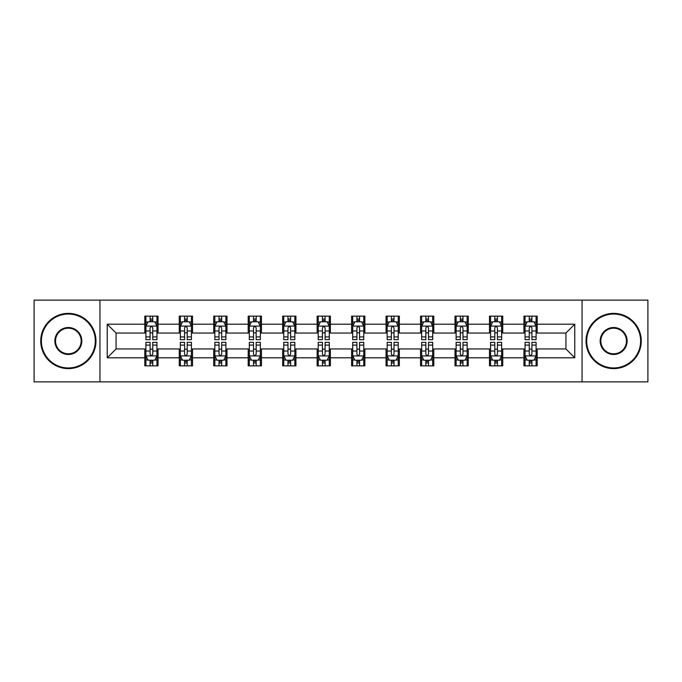 <?xml version="1.0" encoding="UTF-8"?>
<svg xmlns="http://www.w3.org/2000/svg" width="682" height="682" viewBox="0 0 682 682"><rect width="100%" height="100%" fill="white"/><g stroke="black" fill="none" stroke-linecap="round" stroke-linejoin="round"><path stroke-width="1.02" d="M582.053 381.877L647.9 381.877L647.9 300.123L582.053 300.123L582.053 381.877L99.947 381.877L99.947 300.123L34.1 300.123L34.1 381.877L99.947 381.877M582.053 300.123L99.947 300.123M537.203 324.206L537.203 316.141L523.947 316.141L523.947 324.206L502.736 324.206L502.736 316.141L489.48 316.141L489.48 324.206L468.27 324.206L468.27 316.141L455.013 316.141L455.013 324.206L433.803 324.206L433.803 316.141L420.538 316.141L420.538 324.206L399.328 324.206L399.328 316.141L386.072 316.141L386.072 324.206L364.861 324.206L364.861 316.141L351.605 316.141L351.605 324.206L330.395 324.206L330.395 316.141L317.139 316.141L317.139 324.206L295.928 324.206L295.928 316.141L282.672 316.141L282.672 324.206L261.462 324.206L261.462 316.141L248.197 316.141L248.197 324.206L226.987 324.206L226.987 316.141L213.73 316.141L213.73 324.206L192.52 324.206L192.52 316.141L179.264 316.141L179.264 324.206L158.054 324.206L158.054 316.141L144.797 316.141L144.797 324.206L107.236 324.206L107.236 357.794L116.076 348.954L144.797 348.954L144.797 365.859L158.054 365.859L158.054 348.954L179.264 348.954L179.264 365.859L192.52 365.859L192.52 348.954L213.73 348.954L213.73 365.859L226.987 365.859L226.987 348.954L248.197 348.954L248.197 365.859L261.462 365.859L261.462 348.954L282.672 348.954L282.672 365.859L295.928 365.859L295.928 348.954L317.139 348.954L317.139 365.859L330.395 365.859L330.395 348.954L351.605 348.954L351.605 365.859L364.861 365.859L364.861 348.954L386.072 348.954L386.072 365.859L399.328 365.859L399.328 348.954L420.538 348.954L420.538 365.859L433.803 365.859L433.803 348.954L455.013 348.954L455.013 365.859L468.27 365.859L468.27 348.954L489.48 348.954L489.48 365.859L502.736 365.859L502.736 348.954L523.947 348.954L523.947 365.859L537.203 365.859L537.203 348.954L565.924 348.954L565.924 333.046L537.203 333.046L537.203 324.206L574.764 324.206L574.764 357.794L537.203 357.794M523.947 357.794L502.736 357.794M489.48 357.794L468.27 357.794M455.013 357.794L433.803 357.794M420.538 357.794L399.328 357.794M386.072 357.794L364.861 357.794M351.605 357.794L330.395 357.794M317.139 357.794L295.928 357.794M282.672 357.794L261.462 357.794M248.197 357.794L226.987 357.794M213.73 357.794L192.52 357.794M179.264 357.794L158.054 357.794M144.797 357.794L107.236 357.794M523.947 324.206L523.947 333.046L502.736 333.046L502.736 324.206M489.48 324.206L489.48 333.046L468.27 333.046L468.27 324.206M455.013 324.206L455.013 333.046L433.803 333.046L433.803 324.206M420.538 324.206L420.538 333.046L399.328 333.046L399.328 324.206M386.072 324.206L386.072 333.046L364.861 333.046L364.861 324.206M351.605 324.206L351.605 333.046L330.395 333.046L330.395 324.206M317.139 324.206L317.139 333.046L295.928 333.046L295.928 324.206M282.672 324.206L282.672 333.046L261.462 333.046L261.462 324.206M248.197 324.206L248.197 333.046L226.987 333.046L226.987 324.206M213.73 324.206L213.73 333.046L192.52 333.046L192.52 324.206M179.264 324.206L179.264 333.046L158.054 333.046L158.054 324.206M144.797 324.206L144.797 333.046L116.076 333.046L107.236 324.206M116.076 333.046L116.076 348.954M574.764 357.794L565.924 348.954M565.924 333.046L574.764 324.206M144.797 321.665L145.897 321.665M150.1 321.665L152.751 321.665M156.945 321.665L158.054 321.665M144.797 332.825L145.897 332.825M150.1 332.825L152.751 332.825M156.945 332.825L158.054 332.825M144.797 349.175L145.897 349.175M150.1 349.175L152.751 349.175M156.945 349.175L158.054 349.175M144.797 360.335L145.897 360.335M150.1 360.335L152.751 360.335M156.945 360.335L158.054 360.335M179.264 349.175L180.372 349.175M184.566 349.175L187.218 349.175M191.42 349.175L192.52 349.175M179.264 360.335L180.372 360.335M184.566 360.335L187.218 360.335M191.42 360.335L192.52 360.335M179.264 321.665L180.372 321.665M184.566 321.665L187.218 321.665M191.42 321.665L192.52 321.665M179.264 332.825L180.372 332.825M184.566 332.825L187.218 332.825M191.42 332.825L192.52 332.825M213.73 349.175L214.839 349.175M219.033 349.175L221.684 349.175M225.887 349.175L226.987 349.175M213.73 360.335L214.839 360.335M219.033 360.335L221.684 360.335M225.887 360.335L226.987 360.335M213.73 321.665L214.839 321.665M219.033 321.665L221.684 321.665M225.887 321.665L226.987 321.665M213.73 332.825L214.839 332.825M219.033 332.825L221.684 332.825M225.887 332.825L226.987 332.825M248.197 349.175L249.305 349.175M253.508 349.175L256.159 349.175M260.353 349.175L261.462 349.175M248.197 360.335L249.305 360.335M253.508 360.335L256.159 360.335M260.353 360.335L261.462 360.335M248.197 321.665L249.305 321.665M253.508 321.665L256.159 321.665M260.353 321.665L261.462 321.665M248.197 332.825L249.305 332.825M253.508 332.825L256.159 332.825M260.353 332.825L261.462 332.825M282.672 349.175L283.772 349.175M287.975 349.175L290.626 349.175M294.82 349.175L295.928 349.175M282.672 360.335L283.772 360.335M287.975 360.335L290.626 360.335M294.82 360.335L295.928 360.335M282.672 321.665L283.772 321.665M287.975 321.665L290.626 321.665M294.82 321.665L295.928 321.665M282.672 332.825L283.772 332.825M287.975 332.825L290.626 332.825M294.82 332.825L295.928 332.825M317.139 349.175L318.238 349.175M322.441 349.175L325.092 349.175M329.287 349.175L330.395 349.175M317.139 360.335L318.238 360.335M322.441 360.335L325.092 360.335M329.287 360.335L330.395 360.335M317.139 321.665L318.238 321.665M322.441 321.665L325.092 321.665M329.287 321.665L330.395 321.665M317.139 332.825L318.238 332.825M322.441 332.825L325.092 332.825M329.287 332.825L330.395 332.825M351.605 349.175L352.713 349.175M356.908 349.175L359.559 349.175M363.762 349.175L364.861 349.175M351.605 360.335L352.713 360.335M356.908 360.335L359.559 360.335M363.762 360.335L364.861 360.335M351.605 321.665L352.713 321.665M356.908 321.665L359.559 321.665M363.762 321.665L364.861 321.665M351.605 332.825L352.713 332.825M356.908 332.825L359.559 332.825M363.762 332.825L364.861 332.825M386.072 349.175L387.18 349.175M391.374 349.175L394.026 349.175M398.228 349.175L399.328 349.175M386.072 360.335L387.18 360.335M391.374 360.335L394.026 360.335M398.228 360.335L399.328 360.335M386.072 321.665L387.18 321.665M391.374 321.665L394.026 321.665M398.228 321.665L399.328 321.665M386.072 332.825L387.18 332.825M391.374 332.825L394.026 332.825M398.228 332.825L399.328 332.825M420.538 349.175L421.647 349.175M425.841 349.175L428.492 349.175M432.695 349.175L433.803 349.175M420.538 360.335L421.647 360.335M425.841 360.335L428.492 360.335M432.695 360.335L433.803 360.335M420.538 321.665L421.647 321.665M425.841 321.665L428.492 321.665M432.695 321.665L433.803 321.665M420.538 332.825L421.647 332.825M425.841 332.825L428.492 332.825M432.695 332.825L433.803 332.825M455.013 349.175L456.113 349.175M460.316 349.175L462.967 349.175M467.161 349.175L468.27 349.175M455.013 360.335L456.113 360.335M460.316 360.335L462.967 360.335M467.161 360.335L468.27 360.335M455.013 321.665L456.113 321.665M460.316 321.665L462.967 321.665M467.161 321.665L468.27 321.665M455.013 332.825L456.113 332.825M460.316 332.825L462.967 332.825M467.161 332.825L468.27 332.825M489.48 349.175L490.58 349.175M494.782 349.175L497.434 349.175M501.628 349.175L502.736 349.175M489.48 360.335L490.58 360.335M494.782 360.335L497.434 360.335M501.628 360.335L502.736 360.335M489.48 321.665L490.58 321.665M494.782 321.665L497.434 321.665M501.628 321.665L502.736 321.665M489.48 332.825L490.58 332.825M494.782 332.825L497.434 332.825M501.628 332.825L502.736 332.825M523.947 349.175L525.055 349.175M529.249 349.175L531.9 349.175M536.103 349.175L537.203 349.175M523.947 360.335L525.055 360.335M529.249 360.335L531.9 360.335M536.103 360.335L537.203 360.335M523.947 321.665L525.055 321.665M529.249 321.665L531.9 321.665M536.103 321.665L537.203 321.665M523.947 332.825L525.055 332.825M529.249 332.825L531.9 332.825M536.103 332.825L537.203 332.825M152.751 319.014L150.1 319.014M156.945 336.908L152.751 336.908L152.751 339.67L156.945 339.67L156.945 326.192L154.737 321.776L148.113 321.776L145.897 326.192L145.897 339.67L150.1 339.67L150.1 336.908L145.897 336.908M145.897 326.192L145.897 316.141M156.945 326.192L156.945 316.141M150.1 321.776L150.1 316.141M152.751 316.141L152.751 321.776M152.751 336.908L152.751 327.854C151.864 326.149 150.986 326.149 150.1 327.854L150.1 336.908M150.1 362.986L152.751 362.986M145.897 345.092L150.1 345.092L150.1 342.33L145.897 342.33L145.897 355.808L148.113 360.224L154.737 360.224L156.945 355.808L156.945 342.33L152.751 342.33L152.751 345.092L156.945 345.092M156.945 355.808L156.945 365.859M145.897 355.808L145.897 365.859M152.751 360.224L152.751 365.859M150.1 365.859L150.1 360.224M150.1 345.092L150.1 354.146C150.978 355.851 151.864 355.851 152.751 354.146L152.751 345.092M68.345 314.044A26.956 26.956 0 0 0 41.389 341A26.956 26.956 0 0 0 68.345 367.956A26.956 26.956 0 0 0 95.301 341A26.956 26.956 0 0 0 68.345 314.044M68.345 368.621A27.621 27.621 0 0 1 40.732 341A27.621 27.621 0 0 1 68.345 313.379A27.621 27.621 0 0 1 95.966 341A27.621 27.621 0 0 1 68.345 368.621M68.345 327.522A13.478 13.478 0 0 1 81.823 341A13.478 13.478 0 0 1 68.345 354.478A13.478 13.478 0 0 1 54.867 341A13.478 13.478 0 0 1 68.345 327.522M68.345 353.813A12.813 12.813 0 0 0 81.167 341A12.813 12.813 0 0 0 68.345 328.187A12.813 12.813 0 0 0 55.532 341A12.813 12.813 0 0 0 68.345 353.813M613.655 314.044A26.956 26.956 0 0 0 586.699 341A26.956 26.956 0 0 0 613.655 367.956A26.956 26.956 0 0 0 640.611 341A26.956 26.956 0 0 0 613.655 314.044M613.655 368.621A27.621 27.621 0 0 1 586.034 341A27.621 27.621 0 0 1 613.655 313.379A27.621 27.621 0 0 1 641.268 341A27.621 27.621 0 0 1 613.655 368.621M613.655 327.522A13.478 13.478 0 0 1 627.133 341A13.478 13.478 0 0 1 613.655 354.478A13.478 13.478 0 0 1 600.177 341A13.478 13.478 0 0 1 613.655 327.522M613.655 353.813A12.813 12.813 0 0 0 626.468 341A12.813 12.813 0 0 0 613.655 328.187A12.813 12.813 0 0 0 600.833 341A12.813 12.813 0 0 0 613.655 353.813M187.218 319.014L184.566 319.014M191.42 336.908L187.218 336.908L187.218 339.67L191.42 339.67L191.42 326.192L189.204 321.776L182.58 321.776L180.372 326.192L180.372 339.67L184.566 339.67L184.566 336.908L180.372 336.908M180.372 326.192L180.372 316.141M191.42 326.192L191.42 316.141M184.566 321.776L184.566 316.141M187.218 316.141L187.218 321.776M187.218 336.908L187.218 327.854C186.339 326.149 185.453 326.149 184.566 327.854L184.566 336.908M221.684 319.014L219.033 319.014M225.887 336.908L221.684 336.908L221.684 339.67L225.887 339.67L225.887 326.192L223.679 321.776L217.047 321.776L214.839 326.192L214.839 339.67L219.033 339.67L219.033 336.908L214.839 336.908M214.839 326.192L214.839 316.141M225.887 326.192L225.887 316.141M219.033 321.776L219.033 316.141M221.684 316.141L221.684 321.776M221.684 336.908L221.684 327.854C220.806 326.149 219.919 326.149 219.033 327.854L219.033 336.908M184.566 362.986L187.218 362.986M180.372 345.092L184.566 345.092L184.566 342.33L180.372 342.33L180.372 355.808L182.58 360.224L189.204 360.224L191.42 355.808L191.42 342.33L187.218 342.33L187.218 345.092L191.42 345.092M191.42 355.808L191.42 365.859M180.372 355.808L180.372 365.859M187.218 360.224L187.218 365.859M184.566 365.859L184.566 360.224M184.566 345.092L184.566 354.146C185.453 355.851 186.331 355.851 187.218 354.146L187.218 345.092M219.033 362.986L221.684 362.986M214.839 345.092L219.033 345.092L219.033 342.33L214.839 342.33L214.839 355.808L217.047 360.224L223.679 360.224L225.887 355.808L225.887 342.33L221.684 342.33L221.684 345.092L225.887 345.092M225.887 355.808L225.887 365.859M214.839 355.808L214.839 365.859M221.684 360.224L221.684 365.859M219.033 365.859L219.033 360.224M219.033 345.092L219.033 354.146C219.919 355.851 220.806 355.851 221.684 354.146L221.684 345.092M256.159 319.014L253.508 319.014M260.353 336.908L256.159 336.908L256.159 339.67L260.353 339.67L260.353 326.192L258.146 321.776L251.513 321.776L249.305 326.192L249.305 339.67L253.508 339.67L253.508 336.908L249.305 336.908M249.305 326.192L249.305 316.141M260.353 326.192L260.353 316.141M253.508 321.776L253.508 316.141M256.159 316.141L256.159 321.776M256.159 336.908L256.159 327.854C255.273 326.149 254.386 326.149 253.508 327.854L253.508 336.908M290.626 319.014L287.975 319.014M294.82 336.908L290.626 336.908L290.626 339.67L294.82 339.67L294.82 326.192L292.612 321.776L285.98 321.776L283.772 326.192L283.772 339.67L287.975 339.67L287.975 336.908L283.772 336.908M283.772 326.192L283.772 316.141M294.82 326.192L294.82 316.141M287.975 321.776L287.975 316.141M290.626 316.141L290.626 321.776M290.626 336.908L290.626 327.854C289.739 326.149 288.861 326.149 287.975 327.854L287.975 336.908M325.092 319.014L322.441 319.014M329.287 336.908L325.092 336.908L325.092 339.67L329.287 339.67L329.287 326.192L327.079 321.776L320.455 321.776L318.238 326.192L318.238 339.67L322.441 339.67L322.441 336.908L318.238 336.908M318.238 326.192L318.238 316.141M329.287 326.192L329.287 316.141M322.441 321.776L322.441 316.141M325.092 316.141L325.092 321.776M325.092 336.908L325.092 327.854C324.206 326.149 323.328 326.149 322.441 327.854L322.441 336.908M253.508 362.986L256.159 362.986M249.305 345.092L253.508 345.092L253.508 342.33L249.305 342.33L249.305 355.808L251.513 360.224L258.146 360.224L260.353 355.808L260.353 342.33L256.159 342.33L256.159 345.092L260.353 345.092M260.353 355.808L260.353 365.859M249.305 355.808L249.305 365.859M256.159 360.224L256.159 365.859M253.508 365.859L253.508 360.224M253.508 345.092L253.508 354.146C254.386 355.851 255.273 355.851 256.159 354.146L256.159 345.092M287.975 362.986L290.626 362.986M283.772 345.092L287.975 345.092L287.975 342.33L283.772 342.33L283.772 355.808L285.98 360.224L292.612 360.224L294.82 355.808L294.82 342.33L290.626 342.33L290.626 345.092L294.82 345.092M294.82 355.808L294.82 365.859M283.772 355.808L283.772 365.859M290.626 360.224L290.626 365.859M287.975 365.859L287.975 360.224M287.975 345.092L287.975 354.146C288.853 355.851 289.739 355.851 290.626 354.146L290.626 345.092M322.441 362.986L325.092 362.986M318.238 345.092L322.441 345.092L322.441 342.33L318.238 342.33L318.238 355.808L320.455 360.224L327.079 360.224L329.287 355.808L329.287 342.33L325.092 342.33L325.092 345.092L329.287 345.092M329.287 355.808L329.287 365.859M318.238 355.808L318.238 365.859M325.092 360.224L325.092 365.859M322.441 365.859L322.441 360.224M322.441 345.092L322.441 354.146C323.319 355.851 324.206 355.851 325.092 354.146L325.092 345.092M356.908 362.986L359.559 362.986M352.713 345.092L356.908 345.092L356.908 342.33L352.713 342.33L352.713 355.808L354.921 360.224L361.545 360.224L363.762 355.808L363.762 342.33L359.559 342.33L359.559 345.092L363.762 345.092M363.762 355.808L363.762 365.859M352.713 355.808L352.713 365.859M359.559 360.224L359.559 365.859M356.908 365.859L356.908 360.224M356.908 345.092L356.908 354.146C357.794 355.851 358.672 355.851 359.559 354.146L359.559 345.092M391.374 362.986L394.026 362.986M387.18 345.092L391.374 345.092L391.374 342.33L387.18 342.33L387.18 355.808L389.388 360.224L396.02 360.224L398.228 355.808L398.228 342.33L394.026 342.33L394.026 345.092L398.228 345.092M398.228 355.808L398.228 365.859M387.18 355.808L387.18 365.859M394.026 360.224L394.026 365.859M391.374 365.859L391.374 360.224M391.374 345.092L391.374 354.146C392.261 355.851 393.139 355.851 394.026 354.146L394.026 345.092M425.841 362.986L428.492 362.986M421.647 345.092L425.841 345.092L425.841 342.33L421.647 342.33L421.647 355.808L423.854 360.224L430.487 360.224L432.695 355.808L432.695 342.33L428.492 342.33L428.492 345.092L432.695 345.092M432.695 355.808L432.695 365.859M421.647 355.808L421.647 365.859M428.492 360.224L428.492 365.859M425.841 365.859L425.841 360.224M425.841 345.092L425.841 354.146C426.727 355.851 427.614 355.851 428.492 354.146L428.492 345.092M460.316 362.986L462.967 362.986M456.113 345.092L460.316 345.092L460.316 342.33L456.113 342.33L456.113 355.808L458.321 360.224L464.954 360.224L467.161 355.808L467.161 342.33L462.967 342.33L462.967 345.092L467.161 345.092M467.161 355.808L467.161 365.859M456.113 355.808L456.113 365.859M462.967 360.224L462.967 365.859M460.316 365.859L460.316 360.224M460.316 345.092L460.316 354.146C461.194 355.851 462.081 355.851 462.967 354.146L462.967 345.092M494.782 362.986L497.434 362.986M490.58 345.092L494.782 345.092L494.782 342.33L490.58 342.33L490.58 355.808L492.796 360.224L499.42 360.224L501.628 355.808L501.628 342.33L497.434 342.33L497.434 345.092L501.628 345.092M501.628 355.808L501.628 365.859M490.58 355.808L490.58 365.859M497.434 360.224L497.434 365.859M494.782 365.859L494.782 360.224M494.782 345.092L494.782 354.146C495.661 355.851 496.547 355.851 497.434 354.146L497.434 345.092M529.249 362.986L531.9 362.986M525.055 345.092L529.249 345.092L529.249 342.33L525.055 342.33L525.055 355.808L527.263 360.224L533.887 360.224L536.103 355.808L536.103 342.33L531.9 342.33L531.9 345.092L536.103 345.092M536.103 355.808L536.103 365.859M525.055 355.808L525.055 365.859M531.9 360.224L531.9 365.859M529.249 365.859L529.249 360.224M529.249 345.092L529.249 354.146C530.136 355.851 531.014 355.851 531.9 354.146L531.9 345.092M359.559 319.014L356.908 319.014M363.762 336.908L359.559 336.908L359.559 339.67L363.762 339.67L363.762 326.192L361.545 321.776L354.921 321.776L352.713 326.192L352.713 339.67L356.908 339.67L356.908 336.908L352.713 336.908M352.713 326.192L352.713 316.141M363.762 326.192L363.762 316.141M356.908 321.776L356.908 316.141M359.559 316.141L359.559 321.776M359.559 336.908L359.559 327.854C358.681 326.149 357.794 326.149 356.908 327.854L356.908 336.908M394.026 319.014L391.374 319.014M398.228 336.908L394.026 336.908L394.026 339.67L398.228 339.67L398.228 326.192L396.02 321.776L389.388 321.776L387.18 326.192L387.18 339.67L391.374 339.67L391.374 336.908L387.18 336.908M387.18 326.192L387.18 316.141M398.228 326.192L398.228 316.141M391.374 321.776L391.374 316.141M394.026 316.141L394.026 321.776M394.026 336.908L394.026 327.854C393.147 326.149 392.261 326.149 391.374 327.854L391.374 336.908M428.492 319.014L425.841 319.014M432.695 336.908L428.492 336.908L428.492 339.67L432.695 339.67L432.695 326.192L430.487 321.776L423.854 321.776L421.647 326.192L421.647 339.67L425.841 339.67L425.841 336.908L421.647 336.908M421.647 326.192L421.647 316.141M432.695 326.192L432.695 316.141M425.841 321.776L425.841 316.141M428.492 316.141L428.492 321.776M428.492 336.908L428.492 327.854C427.614 326.149 426.727 326.149 425.841 327.854L425.841 336.908M462.967 319.014L460.316 319.014M467.161 336.908L462.967 336.908L462.967 339.67L467.161 339.67L467.161 326.192L464.954 321.776L458.321 321.776L456.113 326.192L456.113 339.67L460.316 339.67L460.316 336.908L456.113 336.908M456.113 326.192L456.113 316.141M467.161 326.192L467.161 316.141M460.316 321.776L460.316 316.141M462.967 316.141L462.967 321.776M462.967 336.908L462.967 327.854C462.081 326.149 461.194 326.149 460.316 327.854L460.316 336.908M497.434 319.014L494.782 319.014M501.628 336.908L497.434 336.908L497.434 339.67L501.628 339.67L501.628 326.192L499.42 321.776L492.796 321.776L490.58 326.192L490.58 339.67L494.782 339.67L494.782 336.908L490.58 336.908M490.58 326.192L490.58 316.141M501.628 326.192L501.628 316.141M494.782 321.776L494.782 316.141M497.434 316.141L497.434 321.776M497.434 336.908L497.434 327.854C496.547 326.149 495.669 326.149 494.782 327.854L494.782 336.908M531.9 319.014L529.249 319.014M536.103 336.908L531.9 336.908L531.9 339.67L536.103 339.67L536.103 326.192L533.887 321.776L527.263 321.776L525.055 326.192L525.055 339.67L529.249 339.67L529.249 336.908L525.055 336.908M525.055 326.192L525.055 316.141M536.103 326.192L536.103 316.141M529.249 321.776L529.249 316.141M531.9 316.141L531.9 321.776M531.9 336.908L531.9 327.854C531.022 326.149 530.136 326.149 529.249 327.854L529.249 336.908M156.894 326.09L145.957 326.09M145.897 322.04L147.977 322.04M154.874 322.04L156.945 322.04M150.1 330.983L145.897 330.983M156.945 330.983L152.751 330.983M152.751 320.421L150.1 320.421M145.957 355.91L156.894 355.91M156.945 359.96L154.874 359.96M147.977 359.96L145.897 359.96M152.751 351.017L156.945 351.017M145.897 351.017L150.1 351.017M150.1 361.579L152.751 361.579M191.361 326.09L180.423 326.09M180.372 322.04L182.444 322.04M189.34 322.04L191.42 322.04M184.566 330.983L180.372 330.983M191.42 330.983L187.218 330.983M187.218 320.421L184.566 320.421M225.827 326.09L214.89 326.09M214.839 322.04L216.91 322.04M223.807 322.04L225.887 322.04M219.033 330.983L214.839 330.983M225.887 330.983L221.684 330.983M221.684 320.421L219.033 320.421M180.423 355.91L191.361 355.91M191.42 359.96L189.34 359.96M182.444 359.96L180.372 359.96M187.218 351.017L191.42 351.017M180.372 351.017L184.566 351.017M184.566 361.579L187.218 361.579M214.89 355.91L225.827 355.91M225.887 359.96L223.807 359.96M216.91 359.96L214.839 359.96M221.684 351.017L225.887 351.017M214.839 351.017L219.033 351.017M219.033 361.579L221.684 361.579M260.294 326.09L249.365 326.09M249.305 322.04L251.385 322.04M258.273 322.04L260.353 322.04M253.508 330.983L249.305 330.983M260.353 330.983L256.159 330.983M256.159 320.421L253.508 320.421M294.769 326.09L283.831 326.09M283.772 322.04L285.852 322.04M292.748 322.04L294.82 322.04M287.975 330.983L283.772 330.983M294.82 330.983L290.626 330.983M290.626 320.421L287.975 320.421M329.236 326.09L318.298 326.09M318.238 322.04L320.318 322.04M327.215 322.04L329.287 322.04M322.441 330.983L318.238 330.983M329.287 330.983L325.092 330.983M325.092 320.421L322.441 320.421M249.365 355.91L260.294 355.91M260.353 359.96L258.273 359.96M251.385 359.96L249.305 359.96M256.159 351.017L260.353 351.017M249.305 351.017L253.508 351.017M253.508 361.579L256.159 361.579M283.831 355.91L294.769 355.91M294.82 359.96L292.748 359.96M285.852 359.96L283.772 359.96M290.626 351.017L294.82 351.017M283.772 351.017L287.975 351.017M287.975 361.579L290.626 361.579M318.298 355.91L329.236 355.91M329.287 359.96L327.215 359.96M320.318 359.96L318.238 359.96M325.092 351.017L329.287 351.017M318.238 351.017L322.441 351.017M322.441 361.579L325.092 361.579M352.764 355.91L363.702 355.91M363.762 359.96L361.682 359.96M354.785 359.96L352.713 359.96M359.559 351.017L363.762 351.017M352.713 351.017L356.908 351.017M356.908 361.579L359.559 361.579M387.231 355.91L398.169 355.91M398.228 359.96L396.148 359.96M389.252 359.96L387.18 359.96M394.026 351.017L398.228 351.017M387.18 351.017L391.374 351.017M391.374 361.579L394.026 361.579M421.706 355.91L432.635 355.91M432.695 359.96L430.615 359.96M423.727 359.96L421.647 359.96M428.492 351.017L432.695 351.017M421.647 351.017L425.841 351.017M425.841 361.579L428.492 361.579M456.173 355.91L467.11 355.91M467.161 359.96L465.09 359.96M458.193 359.96L456.113 359.96M462.967 351.017L467.161 351.017M456.113 351.017L460.316 351.017M460.316 361.579L462.967 361.579M490.639 355.91L501.577 355.91M501.628 359.96L499.556 359.96M492.66 359.96L490.58 359.96M497.434 351.017L501.628 351.017M490.58 351.017L494.782 351.017M494.782 361.579L497.434 361.579M525.106 355.91L536.043 355.91M536.103 359.96L534.023 359.96M527.126 359.96L525.055 359.96M531.9 351.017L536.103 351.017M525.055 351.017L529.249 351.017M529.249 361.579L531.9 361.579M363.702 326.09L352.764 326.09M352.713 322.04L354.785 322.04M361.682 322.04L363.762 322.04M356.908 330.983L352.713 330.983M363.762 330.983L359.559 330.983M359.559 320.421L356.908 320.421M398.169 326.09L387.231 326.09M387.18 322.04L389.252 322.04M396.148 322.04L398.228 322.04M391.374 330.983L387.18 330.983M398.228 330.983L394.026 330.983M394.026 320.421L391.374 320.421M432.635 326.09L421.706 326.09M421.647 322.04L423.727 322.04M430.615 322.04L432.695 322.04M425.841 330.983L421.647 330.983M432.695 330.983L428.492 330.983M428.492 320.421L425.841 320.421M467.11 326.09L456.173 326.09M456.113 322.04L458.193 322.04M465.09 322.04L467.161 322.04M460.316 330.983L456.113 330.983M467.161 330.983L462.967 330.983M462.967 320.421L460.316 320.421M501.577 326.09L490.639 326.09M490.58 322.04L492.66 322.04M499.556 322.04L501.628 322.04M494.782 330.983L490.58 330.983M501.628 330.983L497.434 330.983M497.434 320.421L494.782 320.421M536.043 326.09L525.106 326.09M525.055 322.04L527.126 322.04M534.023 322.04L536.103 322.04M529.249 330.983L525.055 330.983M536.103 330.983L531.9 330.983M531.9 320.421L529.249 320.421"/></g></svg>
